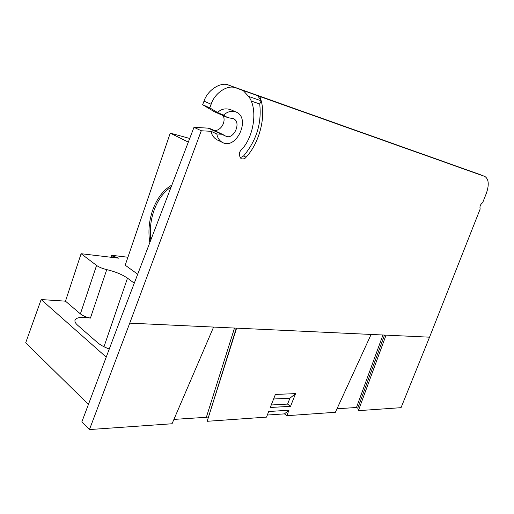 <?xml version="1.0" encoding="UTF-8"?>
<svg xmlns="http://www.w3.org/2000/svg" width="514" height="514" viewBox="0 0 514 514"><rect width="100%" height="100%" fill="white"/><g stroke="black" fill="none" stroke-linecap="round" stroke-linejoin="round"><path stroke-width="0.77" d="M188.31 142.121L170.25 133.12L125.21 265.185L137.694 274.238M149.831 242.557C148.077 231.93 148.97 221.271 152.529 210.586C156.821 198.507 163.272 189.994 171.869 185.046M170.25 133.12L189.717 138.459M171.098 187.051C163.439 192.114 157.676 200.113 153.808 211.048C150.596 220.628 149.6 230.278 150.814 239.993M134.27 283.188L127.491 278.158C122.255 274.515 115.342 271.668 106.745 269.619L90.419 318.095C81.765 316.605 76.637 317.279 75.038 320.113C74.569 321.565 75.449 323.287 77.678 325.272L97.377 342.497C100.224 344.945 104.188 347.117 109.264 349.032M257.655 95.643L259.936 96.548L261.196 100.828C266.014 117.815 258.921 143.586 246.071 157.22C244.985 158.762 243.321 159.256 241.092 158.71C238.759 155.44 238.779 152.549 241.15 150.03C253.955 137.418 258.246 108.46 248.538 96.394L243.302 90.644L241.021 89.732L257.655 95.643L261.196 100.828L259.705 103.976C261.864 123.219 256.48 140.566 243.546 156.005L246.071 157.22M235.81 87.978C228.055 84.18 214.614 92.899 211.138 104.258L209.796 107.876L202.638 104.727L204 101.162C207.54 89.95 221.059 81.385 228.807 85.176L243.302 90.644M235.63 111.834L230.542 109.643C225.395 108.036 221.078 109 217.589 112.534L209.796 107.876M221.123 134.205L216.799 133.974C217.576 137.932 219.407 140.72 222.286 142.346C236.029 150.551 251.095 118.67 236.459 112.187C232.232 110.343 227.895 111.32 223.442 115.117L227.522 117.545L233.626 118.779C241.914 122.48 233.356 140.637 225.53 136.011L208.157 128.147L193.99 127.305L121.503 316.508L81.867 421.833L89.449 429.563L129.746 323.145L201.282 130.768L211.125 131.314C211.601 134.732 213.451 137.521 216.67 139.667L217.48 140.052M89.449 429.563L172.049 423.761L213.586 327.071L236.613 328.15L207.155 421.294L266.503 417.124L268.7 411.508L288.99 410.23L284.448 413.879L286.825 415.697L288.99 410.23M286.825 415.697L335.391 412.286L371.108 334.447L386.046 335.147L358.386 410.667L401.042 407.673L429.537 337.184L386.046 335.147M259.936 96.548L484.927 176.495C488.814 179.225 489.277 184.873 486.315 193.444L482.678 202.651C480.359 204.424 479.523 206.525 480.185 208.96L429.537 337.184M290.545 406.317L295.582 393.621L275.388 394.431L270.274 407.486L290.545 406.317L287.583 404.094L271.257 404.987M208.157 128.147L210.913 128.911L223.294 134.687M223.121 115.599C226.346 121.651 220.911 131.012 214.389 130.53M215.096 112.052L227.092 117.308M202.638 104.727L214.068 111.551M228.807 85.176L478.618 174.04M201.282 130.768L193.99 127.305M284.448 413.879L267.325 415.036M236.305 328.138L207.155 421.294M207.855 418.107L206.352 417.291L234.512 328.048M173.918 419.405L206.352 417.291M88.421 404.415L25.7 342.787L41.146 299.546L106.218 357.121M384.511 335.077L357.783 408.155L358.386 410.667M357.783 408.155L356.472 407.499L382.949 335.006M337.004 408.765L356.472 407.499M90.419 318.095C86.153 317.196 82.812 315.795 80.39 313.887L96.568 265.43L81.096 253.71L118.856 258.195L112.36 255.869L111.756 257.353M41.146 299.546L65.477 301.172L80.39 313.887M127.915 257.251L112.065 255.336L111.666 255.394L112.36 255.869M96.568 265.43C99.073 267.196 102.466 268.591 106.745 269.619M65.477 301.172L81.096 253.71M216.799 133.974L211.125 131.314M223.442 115.117L217.589 112.534M240.096 157.837L243.546 156.005M251.018 100.975L259.705 103.976M295.582 393.621L289.902 398.228L287.583 404.094M289.902 398.228L273.602 398.986M261.196 100.828L248.538 96.394M103.982 346.757L127.491 278.158M213.586 327.071L129.746 323.145M371.108 334.447L236.613 328.15M211.138 104.258L204 101.162M484.67 176.392L478.386 173.95M233.626 118.779L233.157 118.573M227.522 117.545L214.492 111.789M111.666 255.394L110.908 257.251M222.286 142.346L216.67 139.667"/></g></svg>

